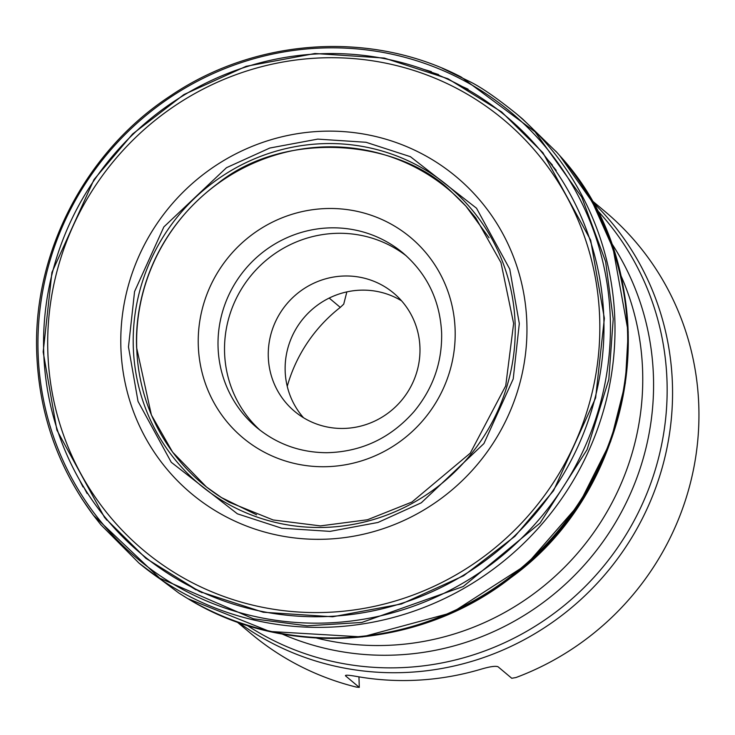 <?xml version="1.0" encoding="UTF-8"?>
<svg xmlns="http://www.w3.org/2000/svg" width="735" height="735" viewBox="0 0 735 735"><rect width="100%" height="100%" fill="white"/><g stroke="black" fill="none" stroke-linecap="round" stroke-linejoin="round"><path stroke-width="1.1" d="M358.956 676.852L359.286 687.4L345.523 675.851C344.853 674.803 348.822 675.052 357.44 676.595A275.46 267.742 -50 0 0 481.03 669.199C489.776 666.617 495.427 665.791 497.999 666.728L511.762 678.276L515.998 677.523A275.46 267.742 -50 0 0 694.042 466.642A275.46 267.742 -50 0 0 605.015 211.515L591.105 199.846M237.056 621.948L250.966 633.616A275.46 267.742 -50 0 0 356.31 687.078L359.286 687.4M260.135 430.269A113.861 110.663 130 0 1 224.57 352.534A113.861 110.663 130 0 1 286.347 246.657A113.861 110.663 130 0 1 406.363 255.927M346.856 291.887L343.723 304.152L340.287 307.386A148.755 144.584 130 0 0 287.247 386.344M303.527 417.746A77.129 74.97 130 0 1 303.555 318.191A77.129 74.97 130 0 1 401.586 300.845M419.951 347.683A77.129 74.97 130 0 1 376.789 420.08A77.129 74.97 130 0 1 294.551 411.315A77.129 74.97 130 0 1 286.687 304.042A77.129 74.97 130 0 1 393.684 293.127A77.129 74.97 130 0 1 419.951 347.683M442.25 68.245L470.501 81.98C481.691 87.584 496.878 98.086 516.071 113.512L516.071 113.512A293.394 285.171 130 0 1 614.855 320.092A293.394 285.171 130 0 1 451.345 595.175A293.394 285.171 130 0 1 138.979 563.083L178.899 593.09L187.168 598.216A292.649 284.445 -50 0 0 483.566 595.975A292.649 284.445 -50 0 0 628.149 331.908A292.649 284.445 -50 0 0 559.05 154.846L556.928 152.439A292.796 284.592 130 0 1 627.543 331.264A292.796 284.592 130 0 1 481.903 596.067A292.796 284.592 130 0 1 184.421 596.544L184.421 596.544A292.796 284.592 130 0 1 184.338 596.489M83.799 487.232L87.134 493.543M183.208 595.8L187.958 598.703L269.717 631.475L362.263 636.933L451.942 612.687L526.269 564.884L579.005 504.43L610.62 441.597L625.338 383.1L628.232 331.981L613.082 248.522L592.364 202.061L559.684 155.554L555.982 151.373M438.565 74.557L431.767 72.37M465.181 205.322L465.806 206.002A191.807 186.424 -50 0 0 452.889 193.222A191.807 186.424 -50 0 0 246.675 166.34A191.807 186.424 -50 0 0 136.71 347.701A191.807 186.424 -50 0 0 206.48 486.993A191.807 186.424 -50 0 0 221.29 497.476L220.537 496.998M489.051 237.782L465.926 206.149L452.788 193.13C399.325 138.4 284.151 129.783 217.514 183.732C149.122 234.768 134.799 305.475 136.609 347.618L151.382 414.963L172.606 452.117L206.37 486.91L221.474 497.577L256.616 514.84M603.839 318.393A284.868 276.884 130 0 1 332.606 616.252A284.868 276.884 130 0 1 43.705 351.909A284.868 276.884 130 0 1 314.938 54.05A284.868 276.884 130 0 1 603.839 318.393M43.172 351.936L56.88 430.122L104.609 517.55L145.934 558.37L199.534 591.546L263.277 612.246L332.624 616.775L401.42 603.977L463.629 575.744L514.941 536.293L553.556 490.695L595.626 397.892L604.372 318.365L590.664 240.18L542.935 152.742L501.601 111.922L448.01 78.755L384.267 58.056L314.92 53.517L246.124 66.315L183.915 94.549L132.603 134L93.988 179.597L51.919 272.409L43.172 351.936M591.978 201.39A275.46 267.742 130 0 1 489.62 655.39A275.46 267.742 130 0 1 238.728 622.545M316.574 638.072A262.037 254.687 -50 0 0 642.629 371.101A262.037 254.687 -50 0 0 620.818 275.34M551.728 165.035A280.402 272.538 130 0 1 556.009 170.162M201.712 592.548A280.402 272.538 130 0 1 195.923 589.222M191.137 586.842A280.402 272.538 -50 0 0 196.08 589.902M552.417 165.072A280.402 272.538 -50 0 0 548.54 160.744M556.193 170.428A280.393 272.529 -50 0 0 551.893 165.274M196.181 589.351A280.393 272.529 -50 0 0 202.015 592.686M455.13 329.923A130.619 126.962 130 0 1 330.759 466.504A130.619 126.962 130 0 1 198.285 345.294A130.619 126.962 130 0 1 322.656 208.712A130.619 126.962 130 0 1 455.13 329.923M610.813 242.1A266.052 258.591 130 0 1 653.452 376.632A266.052 258.591 130 0 1 282.093 634.002M247.015 625.31A273.457 265.794 -50 0 0 527.785 630.676A273.457 265.794 -50 0 0 667.022 381.465A273.457 265.794 -50 0 0 596.149 209.062M403.175 253.143A113.861 110.663 -50 0 0 245.214 269.258A113.861 110.663 -50 0 0 256.827 427.605C276.966 444.16 300.275 452.53 326.753 452.714C361.528 451.896 390.652 438.143 414.145 411.453C433.034 388.493 442.194 362.401 441.643 333.175C440.044 300.688 427.228 274.008 403.175 253.143M329.188 298.07L340.287 307.386M83.027 486.993A292.796 284.592 130 0 1 79.646 480.185M424.113 69.503A292.796 284.592 130 0 1 431.399 71.653M556.864 152.365A292.796 284.592 130 0 1 556.928 152.439L522.723 119.107L516.071 113.512M106.676 520.068A290.444 282.295 130 0 1 103.019 514.73M462.196 86.519A290.444 282.295 130 0 1 468.094 89.192M133.292 346.948A194.196 188.757 -50 0 0 330.236 527.151A194.196 188.757 -50 0 0 515.143 324.098A194.196 188.757 -50 0 0 318.191 143.895A194.196 188.757 -50 0 0 133.292 346.948M128.478 346.938L138.024 401.383L171.255 462.278L237.368 513.811L281.762 528.226L330.052 531.377L377.965 522.466L421.284 502.804L483.915 443.572L513.214 378.938L519.305 323.556L509.759 269.111L476.519 208.216L410.415 156.693L366.021 142.278L317.722 139.117L269.818 148.029L226.49 167.69L163.859 226.922L134.569 291.556L128.478 346.938M120.88 347.37A206.471 200.683 -50 0 0 330.272 538.966A206.471 200.683 -50 0 0 526.857 323.088A206.471 200.683 -50 0 0 317.465 131.492A206.471 200.683 -50 0 0 120.88 347.37M599.696 318.632A280.66 272.795 -50 0 0 178.265 103.552A280.66 272.795 -50 0 0 193.333 583.241A280.66 272.795 -50 0 0 599.696 318.632M38.082 352.616A291.014 282.856 -50 0 0 333.212 622.664A291.014 282.856 -50 0 0 610.298 318.384A291.014 282.856 -50 0 0 315.168 48.335A291.014 282.856 -50 0 0 38.082 352.616M461.167 77.01L535.007 131.767L581.798 197.191L605.622 261.605L613.22 318.944L608.81 379.508L587.081 449.645L540.106 523.054L463.252 586.512L361.813 622.453L307.083 625.807L253.465 618.815L159.743 578.206L93.538 515.437L81.787 498.633M138.979 563.083L100.851 524.735L93.483 515.364M190.971 586.75L195.85 589.782M552.261 164.87L548.429 160.588M187.967 598.694L187.967 598.694C284.858 658.56 418.886 649.832 510.825 577.719C643.832 481.838 668.014 273.172 559.666 155.554L559.666 155.554M221.465 497.595L229.145 502.189L273.108 519.957L320.423 525.892L367.482 519.755L411.894 502.069L470.262 453.164L505.726 385.82L513.627 323.473L500.967 262.579L475.756 217.872L465.935 206.14M461.249 77.056C371.717 30.273 256.267 37.724 170.594 95.78C85.545 151.245 32.708 252.886 36.75 353.305C39.065 413.612 58.001 467.662 93.538 515.437"/></g></svg>
